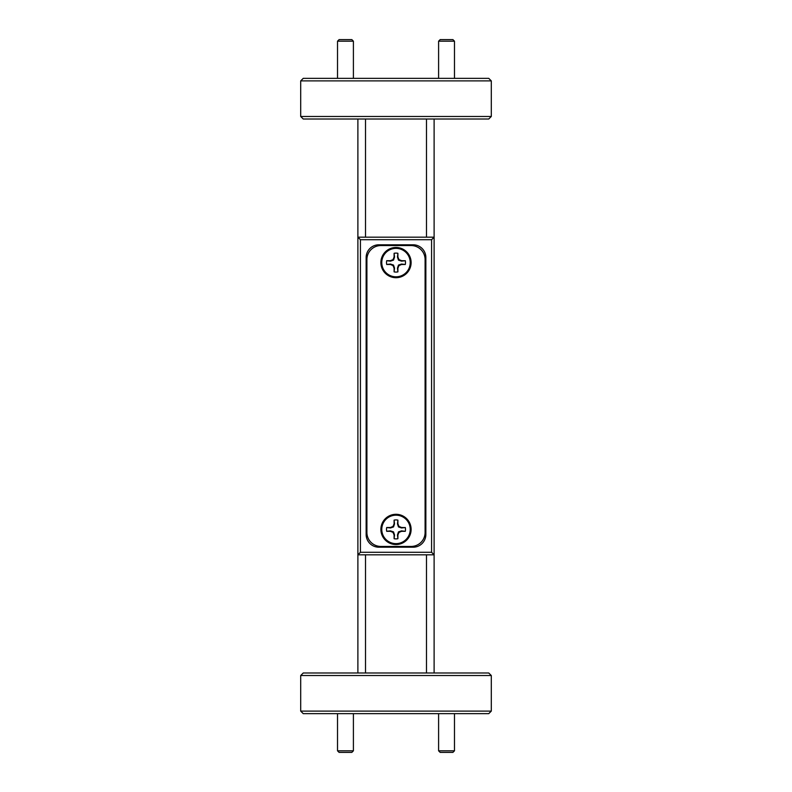 <?xml version="1.0" encoding="UTF-8"?>
<svg xmlns="http://www.w3.org/2000/svg" width="792" height="792" viewBox="0 0 792 792"><rect width="100%" height="100%" fill="white"/><g stroke="black" fill="none" stroke-linecap="round" stroke-linejoin="round"><path stroke-width="1.19" d="M353.4 750.816L351.816 752.4L339.115 752.4L337.521 750.816L353.4 750.816L353.4 713.651M337.521 750.816L337.521 713.651M454.479 750.816L452.885 752.4L440.184 752.4L438.6 750.816L454.479 750.816L454.479 713.651M438.6 750.816L438.6 713.651M337.521 41.184L339.115 39.6L351.816 39.6L353.4 41.184L337.521 41.184L337.521 78.349M353.4 41.184L353.4 78.349M438.6 41.184L440.184 39.6L452.885 39.6L454.479 41.184L438.6 41.184L438.6 78.349M454.479 41.184L454.479 78.349M381.774 529.412A14.226 14.226 0 0 1 396 515.186A14.226 14.226 0 0 1 410.226 529.412A14.226 14.226 0 0 1 396 543.639A14.226 14.226 0 0 1 381.774 529.412M397.901 520.116L397.465 523.898L398.475 526.937L401.514 527.947L405.306 527.571L401.593 527.512L398.98 526.433L397.901 523.819L397.901 520.116A9.484 9.484 0 0 0 394.099 520.116L394.099 523.819L393.02 526.433L390.406 527.512L386.704 527.512A9.484 9.484 0 0 0 386.704 531.313L390.406 531.313L393.02 532.392L394.099 535.006L394.099 538.708A9.484 9.484 0 0 0 397.901 538.708L397.901 535.006L398.98 532.392L401.593 531.313L405.296 531.313A9.484 9.484 0 0 0 405.296 527.512M405.296 531.313L401.514 530.868L398.475 531.887L397.465 534.917L397.901 538.708M394.099 538.708L394.535 534.917L393.525 531.887L390.486 530.868L386.694 531.254A9.484 9.484 0 0 1 386.694 527.571L390.486 527.947L393.525 526.937L394.535 523.898L394.099 520.116M381.774 262.588A14.226 14.226 0 0 1 396 248.361A14.226 14.226 0 0 1 410.226 262.588A14.226 14.226 0 0 1 396 276.814A14.226 14.226 0 0 1 381.774 262.588M397.901 253.291L397.465 257.083L398.475 260.113L401.514 261.132L405.306 260.746L401.593 260.687L398.98 259.608L397.901 256.994L397.901 253.291A9.484 9.484 0 0 0 394.099 253.291L394.099 256.994L393.02 259.608L390.406 260.687L386.704 260.687A9.484 9.484 0 0 0 386.704 264.488L390.406 264.488L393.02 265.567L394.099 268.181L394.099 271.884A9.484 9.484 0 0 0 397.901 271.884L397.901 268.181L398.98 265.567L401.593 264.488L405.296 264.488A9.484 9.484 0 0 0 405.296 260.687M405.296 264.488L401.514 264.053L398.475 265.063L397.465 268.102L397.901 271.884M394.099 271.884L394.535 268.102L393.525 265.063L390.486 264.053L386.694 264.429A9.484 9.484 0 0 1 386.694 260.746L390.486 261.132L393.525 260.113L394.535 257.083L394.099 253.291M491.297 675.527L300.703 675.527L300.703 711.107L491.297 711.107L491.297 675.527L488.753 672.992L303.247 672.992L300.703 675.527M300.703 116.474L491.297 116.474L491.297 80.893L300.703 80.893L300.703 116.474L303.247 119.008L488.753 119.008L491.297 116.474M491.297 711.107L488.753 713.651L303.247 713.651L300.703 711.107M300.703 80.893L303.247 78.349L488.753 78.349L491.297 80.893M411.117 529.412A15.117 15.117 0 0 0 396 514.295A15.117 15.117 0 0 0 380.883 529.412A15.117 15.117 0 0 0 396 544.53A15.117 15.117 0 0 0 411.117 529.412M411.117 262.588A15.117 15.117 0 0 0 396 247.47A15.117 15.117 0 0 0 380.883 262.588A15.117 15.117 0 0 0 396 277.705A15.117 15.117 0 0 0 411.117 262.588M425.096 259.538A13.979 13.979 0 0 0 411.117 245.56L380.883 245.56A13.979 13.979 0 0 0 366.904 259.538L366.904 532.462A13.979 13.979 0 0 0 380.883 546.44L411.117 546.44A13.979 13.979 0 0 0 425.096 532.462L425.096 259.538M431.581 552.281L431.581 239.719L434.115 237.174L434.115 554.826L357.885 554.826L360.419 552.281L431.581 552.281L434.115 554.826L434.115 672.992M357.885 672.992L357.885 237.174L434.115 237.174L434.115 119.008M357.885 119.008L357.885 237.174L360.419 239.719L360.419 552.281M431.581 239.719L360.419 239.719M426.492 672.992L426.492 554.826M426.492 237.174L426.492 119.008M365.508 119.008L365.508 237.174M365.508 554.826L365.508 672.992M366.142 257.509L366.142 534.491A12.702 12.702 0 0 0 378.843 547.203L413.157 547.203A12.702 12.702 0 0 0 425.858 534.491L425.858 257.509A12.702 12.702 0 0 0 413.157 244.797L378.843 244.797A12.702 12.702 0 0 0 366.142 257.509M393.525 260.113L393.02 259.608M393.525 265.063L393.02 265.567M398.475 265.063L398.98 265.567M398.475 260.113L398.98 259.608M398.475 531.887L398.98 532.392M393.525 531.887L393.02 532.392M393.525 526.937L393.02 526.433M398.475 526.937L398.98 526.433"/></g></svg>
